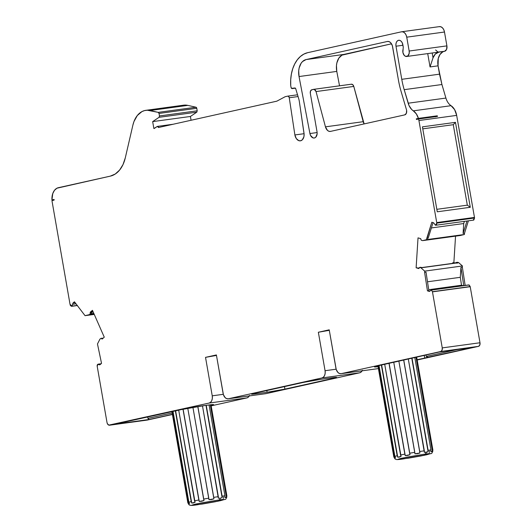 <?xml version="1.0" encoding="UTF-8"?>
<svg xmlns="http://www.w3.org/2000/svg" width="532" height="532" viewBox="0 0 532 532"><rect width="100%" height="100%" fill="white"/><g stroke="black" fill="none" stroke-linecap="round" stroke-linejoin="round"><path stroke-width="0.8" d="M416.33 357.098L432.523 449.912A19.83 0.825 170.1 0 1 432.829 450.085L432.729 451.602L432.829 450.085A19.83 0.825 170.1 0 0 432.882 450.006A19.83 0.825 170.1 0 0 432.523 449.912L416.33 357.098L432.523 449.912L432.436 451.442L415.984 357.178L432.436 451.442L430.847 451.515L430.94 449.986A19.83 0.825 170.1 0 0 428.1 450.298L428.114 451.814L426.278 452.346A3.199 2.141 82.2 0 1 424.782 454.142C431.193 453.217 431.645 453.47 426.139 454.893L403.003 458.983A3.199 2.141 82.2 0 1 402.877 459.01A3.199 2.141 82.2 0 1 402.764 459.016A3.199 2.141 82.2 0 0 402.89 459.003L424.071 455.345L430.947 453.577C431.791 453.783 432.436 452.592 432.882 450.006A19.83 0.825 170.1 0 0 432.523 449.912L432.43 451.449M210.645 404.759L226.526 495.764A19.83 0.825 170.1 0 1 226.825 495.93L226.725 497.447L226.825 495.93A19.83 0.825 170.1 0 0 226.878 495.851A19.83 0.825 170.1 0 0 226.526 495.764L210.645 404.759L226.526 495.764L226.433 497.287L210.293 404.799L226.433 497.287L224.85 497.36L224.936 495.831A19.83 0.825 170.1 0 0 222.103 496.143L206.004 405.351L222.117 497.659L220.281 498.198A3.199 2.141 82.2 0 1 218.778 499.987C225.189 499.063 225.641 499.315 220.142 500.745L197.006 504.835A3.199 2.141 82.2 0 1 196.873 504.855A3.199 2.141 82.2 0 1 196.767 504.861A3.199 2.141 82.2 0 0 196.887 504.855L218.073 501.191L224.943 499.422C225.794 499.634 226.439 498.444 226.878 495.851A19.83 0.825 170.1 0 0 226.526 495.764L226.433 497.287L225.688 497.606L224.85 497.36L224.936 495.831A19.83 0.825 170.1 0 0 222.103 496.143L222.117 497.659L220.281 498.198A3.199 2.141 82.2 0 1 218.778 499.987L224.251 499.521L215.274 501.749L202.28 504.05L191.533 505.3L200.517 503.073L218.778 499.987C225.189 499.063 225.641 499.315 220.142 500.745L197.006 504.835A3.199 2.141 82.2 0 1 196.887 504.855C188.434 505.872 191.281 505.247 189.638 505.054C189.372 505.314 188.76 504.516 187.809 502.673A19.83 0.825 170.1 0 1 187.856 502.594L171.982 411.642L187.856 502.594A19.83 0.825 170.1 0 0 187.809 502.673L171.922 411.662M339.536 85.818L336.783 71.408L299.037 76.548A14.716 9.829 82.2 0 1 306.053 59.584L343.798 54.437A14.716 9.829 -97.8 0 0 336.783 71.408L339.536 85.818L336.783 71.408L299.037 76.548L309.93 133.539L317.125 132.554L309.93 133.539A5.46 3.644 82.2 0 0 314.452 137.974A5.46 3.644 82.2 0 0 317.032 131.823A5.46 3.644 82.2 0 1 314.206 138.021A5.46 3.644 82.2 0 1 309.93 133.539L299.037 76.548A14.716 9.829 82.2 0 1 306.053 59.584L387.356 41.476L389.038 41.602L390.634 42.66L392.337 45.632L398.428 80.059A69.094 46.144 -97.8 0 0 401.035 91.238L406.481 109.765A3.963 2.647 82.2 0 1 406.628 110.403L406.355 113.336L404.719 114.885L330.545 131.391L329.002 131.318L327.519 130.446L325.451 126.835L316.041 91.57A3.199 2.135 82.2 0 0 313.514 89.369L311.858 89.742L313.514 89.369A3.199 2.135 82.2 0 1 313.627 89.349A3.199 2.135 82.2 0 1 316.041 91.57L314.266 89.403L311.858 89.742A3.199 2.135 82.2 0 0 310.322 93.353L317.032 131.823L310.322 93.353A3.199 2.135 82.2 0 1 311.858 89.742L310.542 90.992L310.322 93.353L317.032 131.823L317.125 133.924L315.729 137.249L314.452 137.974L313.029 137.901L310.582 135.5L309.93 133.539L299.037 76.548L298.711 70.756L299.137 67.996L301.079 63.301L302.522 61.546L306.053 59.584L387.356 41.476A6.397 4.269 82.2 0 1 387.589 41.436A6.397 4.269 82.2 0 1 392.629 46.843L398.428 80.059A69.094 46.144 -97.8 0 0 401.035 91.238L406.481 109.765A3.963 2.647 82.2 0 1 406.628 110.403A3.963 2.647 82.2 0 1 404.719 114.885L330.545 131.391A6.397 4.269 82.2 0 1 330.312 131.437A6.397 4.269 82.2 0 1 325.451 126.835L363.196 121.695A6.397 4.269 -97.8 0 0 364.134 123.916L353.787 86.423A3.199 2.135 -97.8 0 0 351.373 84.202A3.199 2.135 -97.8 0 0 351.26 84.229L313.754 89.336M468.732 284.933L430.987 290.08L430.109 290.878L431.339 290.1L432.45 291.689A1.922 1.283 82.2 0 1 432.469 291.849L470.215 286.708A1.922 1.283 -97.8 0 0 470.195 286.542L469.084 284.959L431.339 290.1L432.45 291.689L470.195 286.542L468.732 284.939M159.015 127.394L157.199 126.49L154.293 128.445L157.199 126.49L159.015 127.394L158.463 127.467A1.277 0.851 82.2 0 1 158.47 127.514L276.826 101.173L158.47 127.514A1.277 0.851 82.2 0 0 158.463 127.467L157.452 126.397M431.392 227.942L463.718 223.533L431.392 227.942L463.718 223.533L463.086 233.455L464.502 233.262L464.429 234.486L460.426 235.477L422.681 240.624L421.59 240.344A1.277 0.851 82.2 0 1 420.839 239.28A1.277 0.851 82.2 0 1 420.825 239.207L420.752 238.668L418.026 237.857L416.124 267.776L418.85 268.587L418.983 268.108A1.277 0.851 82.2 0 1 419.615 267.443A1.277 0.851 82.2 0 1 419.868 267.463L420.952 267.829L458.69 262.682L462.428 265.973L462.348 267.197L460.931 267.39L460.3 277.312L427.502 281.787M93.792 313.361L91.391 313.687M91.258 313.887L93.871 313.534M432.523 449.912L432.436 451.442L431.691 451.761L430.847 451.515L430.94 449.986A19.83 0.825 170.1 0 0 428.1 450.298L411.761 358.116L428.114 451.814L426.278 452.346A3.199 2.141 82.2 0 1 424.782 454.142L430.248 453.67L421.271 455.904L408.277 458.198L397.537 459.455L406.514 457.221L424.782 454.142C431.193 453.217 431.645 453.47 426.139 454.893L403.003 458.983A3.199 2.141 82.2 0 1 402.89 459.003C394.438 460.02 397.284 459.402 395.635 459.209C395.376 459.462 394.764 458.67 393.806 456.822A19.83 0.825 170.1 0 1 393.86 456.749L377.986 365.803L393.86 456.749A19.83 0.825 170.1 0 0 393.806 456.822L377.926 365.817M226.526 495.764L226.433 497.287L224.85 497.36L224.936 495.831A19.83 0.825 170.1 0 0 222.103 496.143L222.117 497.659L220.281 498.198L218.346 498.171L218.333 496.655L213.724 497.36L213.904 498.85L211.477 499.541L208.963 499.668L208.783 498.178A19.83 0.825 170.1 0 0 203.636 499.089L204.002 500.546L201.655 501.277L199.221 501.443L198.848 499.987A19.83 0.825 170.1 0 0 194.539 500.858L195.064 502.288L193.442 502.94L191.713 503.033L191.188 501.603L188.873 502.208L189.485 503.611L189.026 504.083L188.468 503.997L187.856 502.594L171.982 411.642M199.254 501.45L183.008 409.248L198.848 499.987A19.83 0.825 170.1 0 0 194.539 500.858L195.064 502.288L193.442 502.94M191.739 503.033L175.627 410.837L191.713 503.033L175.361 410.897L191.188 501.603L188.873 502.208L189.485 503.611L188.468 503.997L172.335 411.569L188.468 503.997L187.856 502.594L188.468 503.997L172.335 411.569M196.767 504.861A3.199 2.141 82.2 0 0 197.006 504.835C190.596 505.759 190.143 505.506 195.65 504.077L218.778 499.987A3.199 2.141 82.2 0 0 220.281 498.198L218.346 498.171L202.486 405.849L218.333 496.655L213.724 497.36L213.904 498.85L211.477 499.541L208.963 499.668L192.936 407.399L208.783 498.178A19.83 0.825 170.1 0 0 203.636 499.089L204.002 500.546L201.655 501.277M220.281 498.198L218.346 498.171L218.333 496.655L213.724 497.36L197.877 406.568L213.904 498.85L197.798 406.581L213.904 498.85L208.963 499.668L208.783 498.178A19.83 0.825 170.1 0 0 203.636 499.089L187.789 408.323L204.002 500.546L199.221 501.443L183.121 409.221L198.848 499.987A19.83 0.825 170.1 0 0 194.539 500.858L178.705 410.145L195.064 502.288L191.713 503.033L191.188 501.603L188.873 502.208L189.485 503.611L188.468 503.997M415.984 357.178L432.436 451.442L430.847 451.515L430.94 449.986A19.83 0.825 170.1 0 0 428.1 450.298L428.114 451.814L424.35 452.326L424.33 450.81L419.721 451.515L419.901 453.005L417.48 453.696L414.967 453.823L414.78 452.333A19.83 0.825 170.1 0 0 409.633 453.237L410.006 454.694L407.658 455.432L405.218 455.598L404.845 454.142A19.83 0.825 170.1 0 0 400.543 455.013L401.068 456.436L399.446 457.088L397.717 457.181L397.191 455.758L394.877 456.356L395.489 457.759L395.03 458.238L394.471 458.152L393.86 456.749L377.986 365.803M405.251 455.598L389.005 363.343L404.845 454.142A19.83 0.825 170.1 0 0 400.543 455.013L401.068 456.436L399.446 457.088M397.737 457.188L381.624 364.985L397.717 457.181L381.358 365.045L397.191 455.758L394.877 456.356L395.489 457.759L394.471 458.152L378.338 365.723L394.471 458.152L393.86 456.749L394.471 458.152L378.338 365.723M402.764 459.016A3.199 2.141 82.2 0 0 403.003 458.983C396.599 459.907 396.147 459.661 401.647 458.232L424.782 454.142A3.199 2.141 82.2 0 0 426.278 452.346L424.35 452.326L408.29 358.887L424.33 450.81L419.721 451.515L419.901 453.005L414.967 453.823L398.84 360.995L414.78 452.333A19.83 0.825 170.1 0 0 409.633 453.237L410.006 454.694L407.658 455.432M426.278 452.346L424.35 452.326L424.33 450.81L419.721 451.515L403.735 359.905L419.901 453.005L403.655 359.918L419.901 453.005L414.967 453.823L414.78 452.333A19.83 0.825 170.1 0 0 409.633 453.237L393.76 362.285L410.006 454.694L405.218 455.598L389.111 363.323L404.845 454.142A19.83 0.825 170.1 0 0 400.543 455.013L384.709 364.3L401.068 456.436L397.717 457.181L397.191 455.758L394.877 456.356L395.489 457.759L394.471 458.152M173.033 411.409L188.873 502.208M379.03 365.564L394.877 456.356M224.936 495.831L209.076 404.938M430.94 449.986L414.787 357.444M464.396 221.372L463.718 223.533L464.396 221.372L463.718 223.533L463.086 233.455L464.502 233.262L464.429 234.486L426.684 239.633L431.818 222.25L433.633 222.795L435.462 225.242L433.633 222.795L435.462 225.242L436.539 224.757L436.819 223.141L435.808 225.255L473.56 220.122M76.056 303.819L72.598 304.291L72.086 306.113L72.598 304.291L76.056 303.819L72.598 304.291L72.951 303.067L75.218 302.755L72.951 303.067L74.447 301.79L85.04 315.669L94.151 314.179M223.48 498.418L223.5 496.921L223.48 498.418M429.484 452.572L429.497 451.07L429.484 452.572M428.726 289.701L461.523 285.225L428.726 289.701L461.523 285.225L460.3 277.312L461.523 285.225L463.106 285.697L461.523 285.225L460.3 277.312L460.931 267.39L463.744 285.611L460.931 267.39L460.3 277.312M157.199 126.49L153.874 128.538L152.664 121.609L190.409 116.468L191.074 120.259M102.61 338.598L101.732 338.718A1.277 0.851 82.2 0 0 100.701 338.498L99.93 339.15L100.701 338.498A1.277 0.851 82.2 0 1 101.02 338.352A1.277 0.851 82.2 0 1 101.732 338.718L102.61 338.598L100.947 338.365L99.93 339.15L97.476 343.945L99.93 339.15L97.476 343.945L101.532 363.389L99.743 364.812M429.53 291.416L430.109 290.878L429.271 291.396L427.455 290.851L428.872 290.658L426.019 272.151L424.603 272.344L424.682 271.12L462.428 265.973L462.348 267.197L460.931 267.39L463.744 285.611M463.718 223.533L463.086 233.455L466.983 221.019L463.086 233.455L464.502 233.262L464.429 234.486L426.684 239.633L426.757 238.409L428.174 238.216L433.061 222.622M152.664 121.609L153.874 128.538L154.293 128.445L153.874 128.538L152.664 121.609L159.061 117.306L196.807 112.159L190.409 116.468L152.664 121.609L159.061 117.306L196.807 112.159L197.212 110.802L159.467 115.949L159.061 117.306L196.807 112.159L190.409 116.468L152.664 121.609L159.061 117.306L159.467 115.949L159.028 113.442L196.773 108.295L197.212 110.802L159.467 115.949L159.028 113.442L196.773 108.295A1.277 0.851 -97.8 0 0 195.976 107.225L158.23 112.372A1.277 0.851 82.2 0 1 159.028 113.442L158.23 112.372L147.264 110.224L144.518 110.59L141.904 111.614L137.309 115.524L133.971 121.529L132.887 125.133L125.299 157.844L123.005 164.581L119.58 170.087L115.245 174.024L110.264 176.145L56.944 188.208L54.477 190.316L52.748 193.621L51.95 199.939L54.084 199.467L54.111 200.112L51.996 200.584A12.795 8.545 -97.8 0 0 52.209 202.147L70.011 304.184A5.121 3.418 82.2 0 0 70.038 304.304L70.424 305.561L71.521 306.326L77.306 305.401L71.627 306.292M429.763 291.33L427.455 290.851L428.872 290.658L426.019 272.151L424.603 272.344L427.455 290.851L428.872 290.658L426.019 272.151L424.603 272.344L427.455 290.851L429.271 291.396L431.339 290.1L468.373 285.066M421.51 268.035L421.976 267.583L420.799 267.742L458.69 262.682L462.428 265.973L424.682 271.12L420.952 267.829L424.682 271.12L424.603 272.344L424.682 271.12L462.428 265.973L462.348 267.197L460.931 267.39M464.429 234.486L460.426 235.477L422.681 240.624L426.684 239.633L464.429 234.486L460.426 235.477L422.681 240.624L426.684 239.633L426.757 238.409L428.174 238.216L426.757 238.409L431.818 222.25L433.633 222.795L431.818 222.25L426.757 238.409M473.799 220.048L474.564 218L473.207 220.095L474.564 218L436.819 223.141L436.745 222.689L474.491 217.541L474.564 218L436.819 223.141L436.745 222.689L474.471 217.428L436.725 222.569A5.121 3.418 82.2 0 1 436.745 222.689L474.491 217.541L474.564 218L436.819 223.141L435.462 225.242M295.426 88.159L292.121 88.611L291.064 87.541L291.463 88.379L294.974 87.98M292.075 88.618L294.934 87.986L295.692 88.631L298.758 98.879A12.795 8.545 82.2 0 1 299.263 101.033L304.118 134.283L303.865 136.904L302.269 139.876L300.62 140.78L298.791 140.648L296.311 138.579L294.881 134.948L289.255 97.755L298.06 96.551L289.255 97.755L288.657 96.498L287.672 96.146A1.922 1.283 82.2 0 1 287.739 96.132A1.922 1.283 82.2 0 1 289.255 97.755L298.06 96.551M435.608 49.961L438.022 52.076L444.592 51.298A4.801 3.205 -97.8 0 0 446.907 45.878L409.161 51.025L406.741 37.174A6.397 4.269 82.2 0 0 401.461 31.807L307.629 52.688L401.461 31.807A6.397 4.269 82.2 0 1 401.7 31.76A6.397 4.269 82.2 0 1 406.741 37.174L406.002 34.833L404.739 32.991L403.15 31.927L401.461 31.807L307.629 52.688L303.852 54.111L300.374 56.505L297.302 59.817L294.728 63.926L292.733 68.721L291.383 74.054L290.705 79.753L290.731 85.652L291.064 87.541L292.121 88.611L295.014 87.973M75.218 302.755L72.951 303.067L72.086 306.113L70.038 304.304A5.121 3.418 82.2 0 1 70.011 304.184L52.209 202.147L70.011 304.184A5.121 3.418 82.2 0 0 70.038 304.304L72.086 306.113L77.306 305.401M90.56 314.359L85.04 315.669L94.257 314.412M172.415 414.481L147.397 420.047A3.199 2.135 -97.8 0 1 147.165 420.081A3.199 2.135 -97.8 0 0 147.278 420.067A3.199 2.135 -97.8 0 0 147.397 420.047L109.652 425.194A3.199 2.135 82.2 0 1 109.532 425.214A3.199 2.135 82.2 0 1 107.012 422.508L97.23 366.462A1.922 1.283 82.2 0 1 97.695 364.36L97.23 366.462A1.922 1.283 82.2 0 1 97.695 364.36L99.57 364.819L101.532 363.389L97.476 343.945L101.532 363.389L100.036 364.666L99.092 364.553L100.382 364.373L98.154 364.161M424.682 271.12L420.952 267.829L458.544 262.595L456.895 263.214M426.684 239.633L422.681 240.624L421.59 240.344A1.277 0.851 82.2 0 1 420.839 239.28A1.277 0.851 82.2 0 1 420.825 239.207L420.752 238.668L418.026 237.857L416.124 267.776L418.85 268.587L418.983 268.108A1.277 0.851 82.2 0 1 419.868 267.463L420.952 267.829M406.674 56.478L438.754 52.103A4.801 3.205 -97.8 0 0 438.933 52.069L435.316 54.038L433.035 57.815L430.042 66.932L427.715 53.606L430.042 66.932L438.062 65.835L439.518 74.167L401.773 79.315L395.994 46.218A5.24 3.505 82.2 0 1 398.714 40.272A5.24 3.505 82.2 0 1 402.85 44.708L403.249 47.022L402.904 52.488L404.254 55.408L405.71 56.392L407.924 55.88L409.188 53.293L409.161 51.025A4.801 3.205 82.2 0 1 406.674 56.478A4.801 3.205 82.2 0 1 403.469 54.217A4.801 3.205 82.2 0 1 403.11 49.183L403.249 47.022L403.11 49.183A4.801 3.205 82.2 0 0 405.71 56.392A4.801 3.205 82.2 0 0 409.161 51.025L406.741 37.174L444.486 32.026A6.397 4.269 -97.8 0 0 439.445 26.62L401.7 31.76M436.832 209.315L467.322 205.159L436.832 209.315L467.322 205.159L453.277 124.688L422.787 128.844M474.564 218L474.471 217.428L436.725 222.569L418.923 120.531L456.669 115.391L474.471 217.428L436.725 222.569L418.923 120.531A12.795 8.545 -97.8 0 0 418.584 118.995L437.457 116.422A12.795 8.545 -97.8 0 0 437.284 115.81L435.156 116.282L435.349 116.894L435.156 116.282L416.283 118.855L416.476 119.467L418.584 118.995L416.476 119.467L416.283 118.855L418.411 118.377L437.284 115.81L416.283 118.855L418.411 118.377L416.33 113.915L413.304 110.836A12.795 8.545 82.2 0 1 408.164 103.215L445.909 98.068C446.98 101.552 448.689 104.099 451.05 105.695L413.304 110.836L411.682 109.499L409.061 105.609L404.187 89.669A63.973 42.726 82.2 0 1 401.773 79.315L395.994 46.218L402.943 45.267L395.994 46.218L395.914 44.183L396.367 42.347L397.284 40.991L398.528 40.306L399.904 40.412L401.208 41.283L402.245 42.793L403.249 47.022L402.85 44.708A5.24 3.505 82.2 0 0 398.528 40.306A5.24 3.505 82.2 0 0 395.994 46.218L402.943 45.267M427.715 53.606L430.042 66.932L433.035 57.815C434.245 54.683 436.087 52.794 438.561 52.156L444.592 51.298L438.561 52.156C436.087 52.794 434.245 54.683 433.035 57.815L432.197 53.001M91.431 312.284L93.213 312.038M147.663 416.895L147.923 418.378L147.663 416.895L147.923 418.378L172.155 412.985L147.923 418.378L149.086 419.509L172.388 414.322L149.086 419.509L115.112 424.137L178.672 410.159A19.192 0.798 -9.9 0 1 205.365 405.437L207.247 405.178A19.192 0.798 -9.9 0 1 213.625 404.672A19.192 0.798 -9.9 0 1 211.111 405.517A19.192 0.798 -9.9 0 0 207.247 405.178L213.585 404.633L211.044 405.53M223.307 394.312L212.235 395.821A6.397 4.269 82.2 0 1 209.156 403.043L210.672 402.212L211.789 400.543L212.341 398.302L212.235 395.821L223.307 394.312L212.235 395.821L205.525 357.358L216.471 355.429L205.525 357.358L216.391 354.937L223.393 394.611L225.103 397.584L226.698 398.648L228.381 398.767A6.397 4.269 82.2 0 1 228.142 398.807A6.397 4.269 82.2 0 1 223.101 393.401L216.391 354.937L223.101 393.401A6.397 4.269 82.2 0 0 228.381 398.767L321.986 377.933L359.732 372.792A6.397 4.269 -97.8 0 0 362.106 370.817A6.397 4.269 -97.8 0 1 359.732 372.792L266.126 393.62L228.381 398.767L321.986 377.933L323.503 377.102L324.62 375.432L325.172 373.191L325.065 370.711A6.397 4.269 82.2 0 1 321.986 377.933L359.732 372.792L266.126 393.62L228.381 398.767L321.986 377.933L359.732 372.792L361.248 371.954L362.365 370.285M336.138 369.201L325.065 370.711L336.138 369.201L325.065 370.711L318.355 332.247L329.301 330.319L318.355 332.247L329.215 329.827L336.224 369.501L337.933 372.473L339.522 373.531L341.205 373.657A6.397 4.269 82.2 0 1 340.972 373.697A6.397 4.269 82.2 0 1 335.931 368.29L329.215 329.827L335.931 368.29A6.397 4.269 82.2 0 0 341.205 373.657L440.715 351.512L478.461 346.365A3.199 2.135 -97.8 0 0 479.997 342.754L442.252 347.895A3.199 2.135 82.2 0 1 440.715 351.512L442.032 350.262L442.252 347.895L432.469 291.849L470.215 286.708L479.997 342.754L442.252 347.895L432.469 291.849L470.215 286.708L479.997 342.754L442.252 347.895A3.199 2.135 82.2 0 1 440.715 351.512L478.461 346.365L417.174 360.004L478.461 346.365L479.771 345.115L479.997 342.754A3.199 2.135 -97.8 0 1 478.461 346.365L417.174 360.004M417.121 359.692L428.247 357.378L426.252 356.433L425.992 354.95L426.252 356.433L456.888 349.617M90.4 314.638L91.171 313.98A1.277 0.851 -97.8 0 0 91.497 312.603L90.32 312.763A1.277 0.851 82.2 0 1 89.988 314.139L89.223 314.798L90.4 314.638L91.171 313.98L89.988 314.139L89.223 314.798L90.4 314.638L91.171 313.98L89.988 314.139L89.077 314.871L85.04 315.669L74.447 301.79L72.951 303.067L74.447 301.79L85.04 315.669M89.988 314.139L91.171 313.98L91.497 313.395L91.384 312.071L90.207 312.231L90.32 312.763A1.277 0.851 82.2 0 1 89.988 314.139L90.32 312.763L91.497 312.603L91.384 312.071L92.721 310.927L91.384 312.071L90.207 312.231L90.32 312.763L91.497 312.603L91.384 312.071L90.207 312.231L90.32 312.763M101.732 338.718L102.018 339.103L101.732 338.718L102.018 339.103L104.265 337.182L92.455 310.316L90.207 312.231L92.455 310.316L104.265 337.182L102.018 339.103L104.265 337.182L92.455 310.316L90.207 312.231M101.878 338.339A1.277 0.851 -97.8 0 1 102.802 338.432A1.277 0.851 -97.8 0 0 102.197 338.192L101.02 338.352M421.976 267.583L419.595 267.45L418.85 268.587L416.124 267.776L418.026 237.857L420.752 238.668L420.825 239.207A1.277 0.851 82.2 0 0 420.839 239.28L421.337 240.205L422.521 240.617M419.868 267.463L420.772 267.29A1.277 0.851 -97.8 0 1 421.045 267.303L419.868 267.463L420.799 267.742M419.615 267.443L420.792 267.283A1.277 0.851 -97.8 0 0 420.559 267.37A1.277 0.851 -97.8 0 1 421.045 267.303M470.288 207.287L455.465 122.347L453.277 124.688L467.322 205.159L470.288 207.287L455.465 122.347L422.435 126.849L437.264 211.789L470.288 207.287L455.465 122.347L453.277 124.688L467.322 205.159L470.288 207.287L437.264 211.789L470.288 207.287L467.322 205.159M433.035 57.815L430.042 66.932L438.062 65.835L439.518 74.167L401.773 79.315L395.994 46.218M438.561 52.156L444.22 51.385A12.795 8.545 -97.8 0 0 438.062 65.835L441.932 84.522L404.187 89.669A63.973 42.726 82.2 0 1 401.773 79.315L439.518 74.167L441.932 84.522L445.909 98.068C446.98 101.552 448.689 104.099 451.05 105.695L413.304 110.836A12.795 8.545 82.2 0 1 408.164 103.215L445.909 98.068L441.932 84.522L404.187 89.669A63.973 42.726 82.2 0 1 401.773 79.315M287.739 96.132L297.534 94.796L287.812 96.126M289.255 97.755L294.881 134.948L304.071 133.698L294.881 134.948A6.956 4.648 82.2 0 0 300.62 140.78A6.956 4.648 82.2 0 0 303.972 132.927L299.263 101.033A12.795 8.545 82.2 0 0 298.758 98.879L295.692 88.631L294.934 87.986L295.692 88.631L298.758 98.879A12.795 8.545 82.2 0 1 299.263 101.033L303.972 132.927A6.956 4.648 82.2 0 1 300.367 140.827A6.956 4.648 82.2 0 1 294.881 134.948L289.255 97.755A1.922 1.283 82.2 0 0 287.672 96.146L285.165 96.704L287.672 96.146L285.165 96.704L276.826 101.173L158.47 127.514A1.277 0.851 82.2 0 0 158.463 127.467M54.091 199.646L51.95 199.939L54.084 199.467L54.111 200.112L51.996 200.584A12.795 8.545 -97.8 0 0 52.209 202.147A12.795 8.545 -97.8 0 1 51.996 200.584L54.111 200.112L54.084 199.467L51.95 199.939A12.795 8.545 -97.8 0 1 58.367 187.696A12.795 8.545 -97.8 0 0 51.95 199.939L54.091 199.646L51.95 199.939M102.909 338.558L102.124 338.206M172.155 412.985L147.923 418.378L149.086 419.509L115.112 424.137L178.672 410.159A19.192 0.798 -9.9 0 1 205.365 405.437L181.392 409.574L115.112 424.137L149.086 419.509L172.388 414.322M216.471 355.429L205.525 357.358L212.235 395.821A6.397 4.269 82.2 0 1 209.156 403.043L109.652 425.194L147.397 420.047L109.652 425.194A3.199 2.135 82.2 0 1 107.012 422.508L97.23 366.462L107.012 422.508L107.384 423.678L108.814 425.128L209.156 403.043L246.901 397.903A6.397 4.269 -97.8 0 0 249.275 395.928A6.397 4.269 -97.8 0 1 246.901 397.903L211.171 405.856L246.901 397.903L248.417 397.065L249.535 395.396M265.288 393.687L266.126 393.62A6.397 4.269 -97.8 0 1 265.654 393.687A6.397 4.269 -97.8 0 0 265.887 393.667A6.397 4.269 -97.8 0 0 266.126 393.62L228.381 398.767M266.818 390.541L267.117 392.264L284.913 389.118L284.474 386.611L284.913 389.118A12.795 0.532 -9.9 0 1 267.117 392.264L266.818 390.541L267.117 392.264L255.799 393.806L255.659 393.022L255.799 393.806A12.795 0.532 -9.9 0 1 254.715 393.234L303.2 382.442A12.795 0.532 -9.9 0 1 320.989 379.296L303.2 382.442L253.265 393.567L251.57 394.172L255.799 393.806A12.795 0.532 -9.9 0 1 251.55 394.146A12.795 0.532 -9.9 0 1 254.715 393.234L303.2 382.442A12.795 0.532 -9.9 0 1 320.989 379.296L332.314 377.753A12.795 0.532 -9.9 0 1 336.563 377.414A12.795 0.532 -9.9 0 1 333.391 378.325L333.271 377.627L333.391 378.325L336.537 377.388L332.314 377.753A12.795 0.532 -9.9 0 1 333.391 378.325L333.271 377.627M284.474 386.611L284.913 389.118L333.391 378.325L284.913 389.118A12.795 0.532 -9.9 0 1 267.117 392.264L255.799 393.806L255.659 393.022M424.223 355.343L424.689 358.009L424.223 355.343L424.689 358.009L428.247 357.378L426.252 356.433L425.992 354.95M424.689 358.009L472.995 347.416L439.026 352.051L377.068 366.023L374.521 366.927L378.338 366.701M426.252 356.433L428.247 357.378L472.995 347.416L439.026 352.051L379.243 365.517A19.192 0.798 -9.9 0 0 378.086 366.734A19.192 0.798 -9.9 0 1 374.488 366.887A19.192 0.798 -9.9 0 1 379.243 365.517L394.465 361.966M378.405 368.59L341.205 373.657L378.405 368.59L341.205 373.657L440.715 351.512L478.461 346.365M432.45 291.689L470.195 286.542L469.084 284.959L431.339 290.1L432.45 291.689A1.922 1.283 82.2 0 1 432.469 291.849A1.922 1.283 82.2 0 0 432.45 291.689L470.195 286.542A1.922 1.283 -97.8 0 1 470.215 286.708A1.922 1.283 -97.8 0 0 470.195 286.542M455.193 263.027L453.869 262.635L455.552 236.142L453.869 262.635L455.193 263.027L452.692 262.795L452.652 263.373L452.692 262.795L454.015 263.187M455.552 263.127L456.157 262.462L458.544 262.595L456.436 262.482L457.613 262.323A1.277 0.851 -97.8 0 0 457.36 262.296A1.277 0.851 -97.8 0 0 457.121 262.389A1.277 0.851 -97.8 0 1 457.613 262.323L456.183 262.462A1.277 0.851 82.2 0 1 456.436 262.482A1.277 0.851 82.2 0 0 455.605 262.968A1.277 0.851 82.2 0 1 456.183 262.462M418.983 268.115L416.124 267.776M387.828 41.41L387.356 41.476A6.397 4.269 82.2 0 1 392.629 46.843L398.428 80.059A69.094 46.144 -97.8 0 0 401.035 91.238L406.481 109.765A3.963 2.647 82.2 0 1 406.628 110.403A3.963 2.647 82.2 0 1 404.719 114.885L330.545 131.391A6.397 4.269 82.2 0 1 325.451 126.835L316.041 91.57L353.787 86.423L352.749 84.681L351.26 84.229A3.199 2.135 -97.8 0 1 353.787 86.423L316.041 91.57L353.787 86.423L363.196 121.695A6.397 4.269 -97.8 0 0 364.134 123.916M290.731 85.652L291.064 87.541L290.731 85.652A34.081 22.763 -97.8 0 1 307.629 52.688A34.081 22.763 -97.8 0 0 290.731 85.652M205.525 357.358L216.391 354.937L205.525 357.358L212.235 395.821M329.301 330.319L318.355 332.247L329.215 329.827L318.355 332.247L325.065 370.711A6.397 4.269 82.2 0 1 321.986 377.933M436.745 222.689A5.121 3.418 82.2 0 0 436.725 222.569A5.121 3.418 82.2 0 1 436.745 222.689L436.819 223.141M455.465 122.347L422.435 126.849L437.264 211.789L422.435 126.849L455.465 122.347L453.277 124.688M436.725 222.569L418.923 120.531L456.669 115.391A12.795 8.545 -97.8 0 0 451.05 105.695L413.304 110.836A12.795 8.545 -97.8 0 1 418.411 118.377L437.284 115.81L416.283 118.855L416.476 119.467L418.584 118.995A12.795 8.545 -97.8 0 1 418.923 120.531A12.795 8.545 -97.8 0 0 418.584 118.995L437.457 116.422A12.795 8.545 -97.8 0 0 437.284 115.81L418.411 118.377A12.795 8.545 -97.8 0 0 413.304 110.836M408.164 103.215L404.187 89.669L441.932 84.522L445.909 98.068L408.164 103.215L404.187 89.669M406.741 37.174L444.486 32.026L446.907 45.878L409.161 51.025L406.741 37.174L444.486 32.026L446.907 45.878L409.161 51.025M285.165 96.704L276.826 101.173L285.165 96.704M158.23 112.372L150.064 110.523L187.809 105.376L195.976 107.225L158.23 112.372L150.064 110.523L187.809 105.376A25.589 17.09 -97.8 0 0 183.6 105.183L145.854 110.324A25.589 17.09 -97.8 0 0 132.887 125.133L125.299 157.844A31.987 21.36 82.2 0 1 110.264 176.145L58.367 187.696L110.264 176.145A31.987 21.36 82.2 0 0 125.299 157.844L132.887 125.133A25.589 17.09 -97.8 0 1 150.064 110.523L187.809 105.376L195.976 107.225L158.23 112.372A1.277 0.851 82.2 0 1 159.028 113.442L196.773 108.295L197.212 110.802L159.467 115.949L159.061 117.306M150.064 110.523A25.589 17.09 -97.8 0 0 145.854 110.324M109.652 425.194L209.156 403.043L246.901 397.903L211.171 405.856M320.989 379.296L332.314 377.753L320.989 379.296M465.161 285.418L462.348 267.197M455.552 236.142L453.869 262.635L452.692 262.795L452.652 263.373M464.502 233.262L468.399 220.827M363.196 121.695L325.451 126.835L363.196 121.695L353.787 86.423M387.356 41.476L306.053 59.584L343.798 54.437L391.519 43.81L343.798 54.437A14.716 9.829 -97.8 0 0 336.783 71.408L336.457 65.609L336.882 62.849L338.824 58.154L341.943 55.148L391.519 43.81M418.923 120.531L456.669 115.391L474.491 217.541M456.669 115.391L454.614 109.625L451.05 105.695A12.795 8.545 -97.8 0 1 456.669 115.391L474.471 217.428M430.042 66.932L438.062 65.835L438.248 58.527L439.951 54.537L442.637 51.99M444.592 51.298L446.567 49.423L446.907 45.878A4.801 3.205 -97.8 0 1 444.592 51.298L444.22 51.385A12.795 8.545 -97.8 0 0 438.062 65.835M444.486 32.026L443.748 29.686L442.484 27.85L440.888 26.786L439.206 26.66A6.397 4.269 -97.8 0 1 444.486 32.026L446.907 45.878M196.807 112.159L197.212 110.802L196.807 112.159L190.409 116.468M196.773 108.295L195.976 107.225A1.277 0.851 -97.8 0 1 196.773 108.295L197.212 110.802M195.976 107.225L187.809 105.376L183.547 105.19M462.428 265.973L458.544 262.595L456.436 262.482M197.006 504.835C190.596 505.759 190.143 505.506 195.65 504.077L218.778 499.987M403.003 458.983C396.599 459.907 396.147 459.661 401.647 458.232L424.782 454.142M198.848 499.987L183.008 409.248M178.705 410.145L194.539 500.858M404.845 454.142L389.005 363.343M384.709 364.3L400.543 455.013M183.121 409.221L199.221 501.443M389.111 363.323L405.218 455.598M191.713 503.033L175.627 410.837M397.717 457.181L381.624 364.985M187.789 408.323L203.636 499.089M191.188 501.603L175.361 410.897M393.76 362.285L409.633 453.237M397.191 455.758L381.358 365.045M208.783 498.178L192.936 407.399M414.78 452.333L398.84 360.995M197.798 406.581L213.904 498.85M403.655 359.918L419.901 453.005M197.877 406.568L213.724 497.36M403.735 359.905L419.721 451.515M218.333 496.655L202.486 405.849M424.33 450.81L408.29 358.887M206.004 405.351L222.117 497.659M411.761 358.116L428.114 451.814M206.25 405.317L222.103 496.143M412.001 358.063L428.1 450.298M210.293 404.799L226.433 497.287M72.598 304.291L72.951 303.067M461.523 285.225L463.106 285.697M100.036 364.666L99.092 364.553L100.382 364.373M458.69 262.682L457.36 262.755M435.349 116.894L435.156 116.282M159.467 115.949L159.028 113.442M97.695 364.36L99.092 364.553M91.171 313.98A1.277 0.851 -97.8 0 0 91.497 312.603M424.603 272.344L427.455 290.851M416.283 118.855L418.411 118.377M418.584 118.995L437.457 116.422A12.795 8.545 -97.8 0 0 437.284 115.81M439.518 74.167L441.932 84.522M91.384 312.071L92.721 310.927M147.923 418.378L149.086 419.509M209.156 403.043L246.901 397.903M267.117 392.264L255.799 393.806M284.913 389.118L333.391 378.325M428.247 357.378L472.995 347.416L439.026 352.051L394.491 362.126M466.983 221.019L463.086 233.455M325.065 370.711L318.355 332.247M341.205 373.657L440.715 351.512M442.252 347.895L432.469 291.849M325.451 126.835L316.041 91.57M294.881 134.948L304.071 133.698M187.809 105.376A25.589 17.09 -97.8 0 0 179.597 106.5M359.732 372.792L266.126 393.62M470.215 286.708L479.997 342.754M458.544 262.595L457.613 262.323M453.869 262.635L452.692 262.795M309.93 133.539L317.125 132.554M336.783 71.408L299.037 76.548M306.053 59.584L343.798 54.437M173.153 124.249L157.479 126.383M210.978 404.726L226.878 495.851M416.656 357.025L432.882 450.006M71.667 306.312L77.406 305.528M421.849 267.569L457.234 262.748M422.647 240.63L460.393 235.483M295.426 88.166L292.088 88.618M98.201 364.147L101.113 363.748M109.532 425.214L147.278 420.067M228.142 398.807L265.887 393.667M340.972 373.697L378.718 368.556M351.373 84.202L313.627 89.349"/></g></svg>
